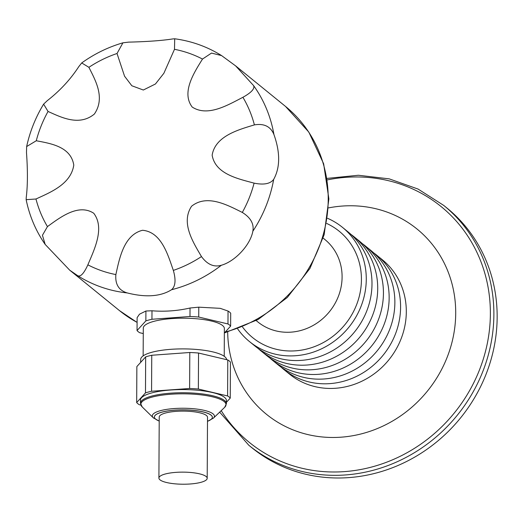 <?xml version="1.0" encoding="UTF-8"?>
<svg xmlns="http://www.w3.org/2000/svg" width="523" height="523" viewBox="0 0 523 523"><rect width="100%" height="100%" fill="white"/><g stroke="black" fill="none" stroke-linecap="round" stroke-linejoin="round"><path stroke-width="0.78" d="M174.492 49.312L174.708 38.78L172.884 38.918C162.11 40.598 147.349 41.67 128.599 42.134L122.931 42.814L117.028 53.496L124.559 76.208L131.829 85.759L143.335 90.021L155.442 83.994L163.876 73.272L174.492 49.312A118.074 109.144 129.1 0 1 202.499 59.06C193.935 72.854 181.193 92.466 192.203 107.052C207.775 117.198 227.989 104.966 242.914 97.291A118.074 109.144 129.1 0 1 254.394 124.892C238.233 129.776 215.254 136.085 212.148 155.194C215.352 174.074 238.05 178.774 254.086 183.135A118.074 109.144 129.1 0 1 242.312 212.436C227.42 205.049 207.036 193.856 191.575 206.239C180.605 222.85 193.111 242.227 201.466 256.571A118.074 109.144 129.1 0 1 173.335 270.398C167.831 254.583 161.359 231.937 142.518 230.277C123.886 234.958 119.492 258.172 115.871 274.575A118.074 109.144 129.1 0 1 87.864 264.834C94.369 249.366 104.973 228.015 93.728 213.24C78.417 203.303 60.322 217.261 47.449 226.603A118.074 109.144 129.1 0 1 35.969 199.001C50.071 192.444 70.912 184.39 73.782 165.098C70.84 146.427 50.267 143.459 36.277 140.752A118.074 109.144 129.1 0 1 48.051 111.458C60.884 117.172 79.13 126.625 94.362 114.053C105.587 97.651 95.206 79.999 88.897 67.317A118.074 109.144 129.1 0 1 117.028 53.496M242.914 97.291C251.341 92.591 254.904 88.701 253.609 85.622L235.631 65.885L221.589 55.595L211.508 53.078L202.499 59.06M254.086 183.135C263.782 185.103 270.313 183.854 273.686 179.376C280.223 167.471 280.302 152.507 273.921 134.489C270.594 126.474 264.082 123.278 254.394 124.892M201.466 256.571C207.33 264.533 213.966 267.423 221.366 265.253C235.141 261.356 250.386 244.96 252.844 231.238C254.185 223.929 250.674 217.66 242.312 212.436M115.871 274.575C115.06 284.342 118.865 290.461 127.285 292.945C145.897 297.633 160.653 296.554 171.57 289.722C175.466 286.323 176.055 279.883 173.335 270.398M47.449 226.603L42.435 235.291L45.181 244.437L69.67 270.143L77.711 275.699C80.549 277.112 83.928 273.49 87.864 264.834M36.277 140.752L26.647 146.558L26.483 152.487C27.784 170.76 27.706 185.717 26.248 197.367L26.15 199.675L35.969 199.001M88.897 67.317L81.706 62.95L78.803 66.611C70.487 79.398 59.995 90.741 47.325 100.625L43.612 104.142L48.051 111.458M137.046 330.562L137.118 317.664L139.471 314.212L145.91 311.015L145.858 320.88L137.046 330.562A47.809 11.97 -179.7 0 0 139.706 332.72L143.269 333.563M224.354 333.007L230.623 326.11L230.695 313.212A47.809 11.97 -179.7 0 0 228.041 311.054L220.248 308.341L198.786 307.171L190.032 308.014A131.587 121.637 -50.9 0 1 151.99 310.78L145.91 311.015M226.426 402.305L230.251 398.108L230.434 362.106A47.809 11.97 0.3 0 0 227.78 359.948L227.597 395.95L198.354 389.034L198.544 353.032L227.78 359.948M175.905 472.367A24.143 6.047 -179.7 0 0 158.907 478.048A24.143 6.047 -179.7 0 0 183.024 484.22A24.143 6.047 -179.7 0 0 207.2 478.303A24.143 6.047 -179.7 0 0 175.905 472.367M158.907 478.048L159.227 417.04A24.143 6.047 0.3 0 1 176.225 411.353A24.143 6.047 0.3 0 1 206.435 415.484A24.143 6.047 0.3 0 1 207.513 417.289L207.2 478.303M252.112 447.936A154.527 142.838 -50.9 0 0 460.417 418.086A154.527 142.838 -50.9 0 0 447.002 208.082L443.733 205.421A154.527 142.838 129.1 0 1 484.252 367.702A154.527 142.838 129.1 0 1 345.5 474.949A154.527 142.838 129.1 0 1 248.837 445.276L252.112 447.936M237.677 328.928A73.645 68.068 -50.9 0 0 249.497 341.591A73.645 68.068 -50.9 0 0 348.763 327.365A73.645 68.068 -50.9 0 0 342.375 227.283A73.645 68.068 -50.9 0 0 327.561 218.313M227.688 332.105A119.368 110.34 -50.9 0 0 341.088 437.182A119.368 110.34 -50.9 0 0 455.71 313.329A119.368 110.34 -50.9 0 0 342.297 206.055A119.368 110.34 -50.9 0 0 328.627 207.879M281.021 367.068A73.645 68.068 -50.9 0 0 283.812 369.48L289.533 374.122A73.645 68.068 -50.9 0 0 388.805 359.896A73.645 68.068 -50.9 0 0 382.411 259.82L376.691 255.172A73.645 68.068 -50.9 0 0 373.762 252.929M283.812 369.48A73.645 68.068 -50.9 0 0 383.084 355.248A73.645 68.068 -50.9 0 0 376.691 255.172M269.58 357.771A73.645 68.068 -50.9 0 0 272.372 360.184L278.092 364.832A73.645 68.068 -50.9 0 0 377.364 350.6A73.645 68.068 -50.9 0 0 370.97 250.524L365.25 245.875A73.645 68.068 -50.9 0 0 362.328 243.633M272.372 360.184A73.645 68.068 -50.9 0 0 371.644 345.951A73.645 68.068 -50.9 0 0 365.25 245.875M258.14 348.481A73.645 68.068 -50.9 0 0 260.938 350.887L266.652 355.535A73.645 68.068 -50.9 0 0 365.923 341.31A73.645 68.068 -50.9 0 0 359.536 241.227L353.816 236.579A73.645 68.068 -50.9 0 0 350.887 234.337M260.938 350.887A73.645 68.068 -50.9 0 0 360.203 336.662A73.645 68.068 -50.9 0 0 353.816 236.579M249.497 341.591L255.217 346.239A73.645 68.068 -50.9 0 0 354.483 332.013A73.645 68.068 -50.9 0 0 348.096 231.931L342.375 227.283M154.396 416.981A28.974 7.257 0.3 0 1 154.396 416.949A28.974 7.257 0.3 0 1 179.049 409.908A28.974 7.257 0.3 0 1 211.044 415.092A28.974 7.257 0.3 0 1 212.345 417.256A28.974 7.257 0.3 0 1 212.345 417.282M207.494 421.303A28.974 7.257 -179.7 0 0 212.345 417.315A28.974 7.257 -179.7 0 0 211.044 415.151A28.974 7.257 -179.7 0 0 179.049 409.967A28.974 7.257 -179.7 0 0 154.396 417.014A28.974 7.257 -179.7 0 0 159.208 421.048M230.623 326.11A47.809 11.97 -179.7 0 0 227.969 323.953L198.733 317.036A47.809 11.97 -179.7 0 0 189.993 316.493L151.945 319.265A47.809 11.97 -179.7 0 0 145.858 320.88M224.23 356.3L224.374 328.549A40.539 10.153 -179.7 0 0 183.893 318.187A40.539 10.153 -179.7 0 0 143.295 328.124L143.152 355.875M198.786 307.171L198.733 317.036M190.032 308.014L189.993 316.493M228.041 311.054L227.969 323.953M151.99 310.78L151.945 319.265M189.803 352.495L189.614 388.491L151.565 391.256L151.755 355.261L189.803 352.495A47.809 11.97 0.3 0 1 198.544 353.032M145.669 356.876L145.479 392.878L136.673 402.56L136.863 366.564L145.669 356.876A47.809 11.97 0.3 0 1 151.755 355.261M136.673 402.56A47.809 11.97 0.3 0 0 139.327 404.717L140.864 405.083M140.465 403.279L140.484 400.108A42.978 10.761 0.3 0 1 177.055 389.661A42.978 10.761 0.3 0 1 224.511 397.349A42.978 10.761 0.3 0 1 226.439 400.559L226.42 403.73A42.978 10.761 -179.7 0 0 224.491 400.52A42.978 10.761 -179.7 0 0 177.036 392.832A42.978 10.761 -179.7 0 0 140.465 403.279L142.204 406.927A42.572 10.656 -179.7 0 1 183.495 393.819A42.572 10.656 -179.7 0 1 224.648 407.358L226.42 403.73M227.597 395.95A47.809 11.97 0.3 0 1 230.251 398.108M189.614 388.491A47.809 11.97 0.3 0 1 198.354 389.034M145.479 392.878A47.809 11.97 0.3 0 1 151.565 391.256M140.68 362.361L140.694 359.432A42.978 10.761 0.3 0 1 177.264 348.985A42.978 10.761 0.3 0 1 224.72 356.673A42.978 10.761 0.3 0 1 226.642 359.68M326.725 223.465A68.572 63.381 129.1 0 1 359.438 295.724A68.572 63.381 129.1 0 1 295.587 350.822A68.572 63.381 129.1 0 1 242.548 327.052M323.188 238.135L324.855 239.495A53.117 49.103 129.1 0 1 338.786 295.279A53.117 49.103 129.1 0 1 291.089 332.144A53.117 49.103 129.1 0 1 257.859 321.946L256.192 320.586M235.631 65.885L285.519 106.424A131.587 121.637 129.1 0 1 323.678 233.023A131.587 121.637 129.1 0 1 225.243 332.027M253.609 85.622A131.587 121.637 129.1 0 1 273.921 134.489M273.686 179.376A131.587 121.637 129.1 0 1 252.844 231.238M221.366 265.253A131.587 121.637 129.1 0 1 171.57 289.722M127.285 292.945A131.587 121.637 129.1 0 1 77.711 275.699M137.091 322.384A131.587 121.637 129.1 0 1 119.558 310.675L69.67 270.143M327.32 179.905A151.984 140.491 129.1 0 1 490.123 304.464A151.984 140.491 129.1 0 1 344.435 471.615A151.984 140.491 129.1 0 1 221.216 410.653M207.494 421.361L213.443 418.119A31.06 7.78 -179.7 0 0 213.044 413.863A31.06 7.78 -179.7 0 0 174.917 408.496A31.06 7.78 -179.7 0 0 153.291 417.805A31.06 7.78 -179.7 0 0 153.71 418.178M81.706 62.95C94.415 53.836 108.156 47.129 122.931 42.814M174.708 38.78C191.653 41.075 207.278 46.678 221.589 55.595M26.647 146.558C29.916 131.561 35.571 117.427 43.612 104.142M248.837 445.276L219.667 412.144M327.071 178.402L358.399 175.251L389.204 178.859L418.08 189.065L443.733 205.421M137.091 322.423L119.558 310.675M285.519 106.424L308.812 132.077L323.639 163.758L328.875 198.897L324.162 234.722L309.936 268.449L287.31 297.476L258.042 319.566L224.387 332.968M45.181 244.437C35.839 230.957 29.497 216.038 26.15 199.675M142.204 406.927L153.291 417.805L159.208 421.107M213.443 418.119L224.648 407.358"/></g></svg>
